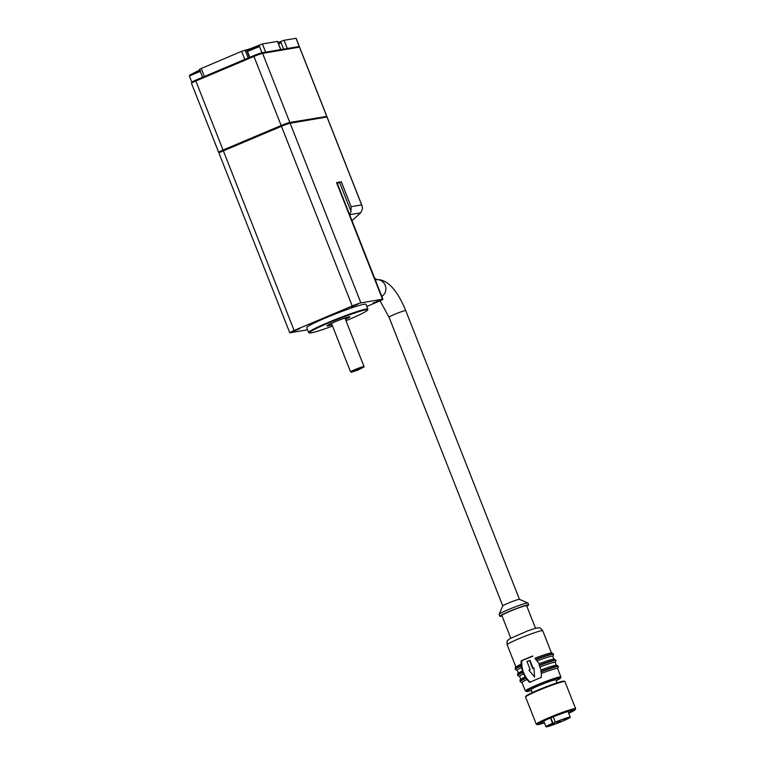 <?xml version="1.0" encoding="UTF-8"?>
<svg xmlns="http://www.w3.org/2000/svg" width="765" height="765" viewBox="0 0 765 765"><rect width="100%" height="100%" fill="white"/><g stroke="black" fill="none" stroke-linecap="round" stroke-linejoin="round"><path stroke-width="1.15" d="M298.36 46.675L261.888 52.804A7.239 0.516 158.5 0 0 261.764 52.823A7.239 0.516 158.5 0 0 253.55 55.73A7.239 0.516 158.5 0 0 253.225 55.864L196.385 79.866A7.239 0.516 158.5 0 0 196.07 80A7.239 0.516 158.5 0 0 192.005 82.123L192.216 82.668M351.986 220.683L360.707 212.833L362.524 208.778L362.094 205.871L361.625 204.905L351.125 206.684L341.314 181.793L336.571 182.596L382.51 299.22L360.889 302.892A7.239 0.516 158.5 0 0 352.225 305.962L294.123 330.499A7.239 0.516 158.5 0 0 289.744 332.756A7.239 0.516 158.5 0 0 290.165 332.765L307.549 329.811M289.744 332.756L218.972 153.105A7.239 0.516 158.5 0 1 223.361 150.848L281.463 126.311A7.239 0.516 158.5 0 1 290.126 123.251L326.99 116.988L361.625 204.905M351.125 206.684L350.982 211.331A7.239 6.837 80.4 0 1 349.481 214.315M341.314 181.793L337.289 183.37M366.808 306.449L378.551 301.496A7.239 0.516 158.5 0 0 382.93 299.239A7.239 0.516 158.5 0 0 382.51 299.22M382.93 299.239L336.992 182.606A7.239 0.516 158.5 0 0 336.571 182.596M357.733 304.231L351.212 306.87L357.733 304.231M379.354 300.559L372.832 303.198L379.354 300.559M299.631 328.768L293.11 331.408L299.631 328.768M367.879 309.156L365.976 304.317A31.853 2.276 158.5 0 0 364.121 304.26A31.853 2.276 158.5 0 0 330.671 315.811A31.853 2.276 158.5 0 0 306.698 327.669L308.611 332.507A31.853 2.276 -21.5 0 1 332.574 320.65A31.853 2.276 -21.5 0 1 366.024 309.098A31.853 2.276 -21.5 0 1 367.879 309.156A31.853 2.276 -21.5 0 1 367.86 309.337L367.535 310.083A31.269 2.238 -21.5 0 1 345.99 320.736M332.517 326.043A31.269 2.238 -21.5 0 1 309.49 332.947A31.269 2.238 -21.5 0 1 331.876 321.606A31.269 2.238 -21.5 0 1 365.737 309.844A31.269 2.238 -21.5 0 1 367.535 310.083M309.49 332.947L308.744 332.632A31.853 2.276 -21.5 0 1 308.611 332.507M331.981 324.685A12.307 0.88 -21.5 0 1 326.999 325.88A12.307 0.88 -21.5 0 1 336.265 321.3A12.307 0.88 -21.5 0 1 349.194 316.834A12.307 0.88 -21.5 0 1 349.901 316.863A12.307 0.88 -21.5 0 1 345.455 319.378M363.318 367.286L357.685 370.184L351.336 372.211L363.318 367.286M351.336 372.211L350.59 371.886A7.239 0.516 -21.5 0 1 350.561 371.857A7.239 0.516 -21.5 0 1 356.012 369.16A7.239 0.516 -21.5 0 1 363.614 366.54A7.239 0.516 -21.5 0 1 364.035 366.55A7.239 0.516 -21.5 0 1 364.025 366.588L363.7 367.334M519.483 599.368A8.979 0.641 158.5 0 0 519.445 599.33A8.979 0.641 158.5 0 0 510.896 602.065A8.979 0.641 158.5 0 0 502.777 605.899L499.105 614.295A15.491 1.109 158.5 0 0 499.096 614.381L499.832 616.265A15.491 1.109 158.5 0 0 500.74 616.294A15.491 1.109 158.5 0 0 502.06 615.997M526.846 606.234A15.491 1.109 158.5 0 0 528.663 604.905L527.927 603.03A15.491 1.109 158.5 0 0 527.86 602.963A15.491 1.109 158.5 0 0 513.105 607.678A15.491 1.109 158.5 0 0 499.105 614.295M528.663 604.905A15.491 1.109 158.5 0 0 513.841 609.552A15.491 1.109 158.5 0 0 499.832 616.265M535.557 628.342L526.645 605.708A13.321 0.956 158.5 0 0 513.898 609.695A13.321 0.956 158.5 0 0 501.859 615.471L510.771 638.106M551.555 653.138A19.115 1.367 158.5 0 0 535.07 658.168L539.076 663.743A19.115 1.367 158.5 0 1 553.984 659.315M521.185 664.03L520.841 665.636A20.559 1.473 158.5 0 0 515.17 669.021C516.251 666.698 512.168 668.801 521.137 664.049L521.099 660.922A19.115 1.367 -21.5 0 1 532.717 656.016M535.596 659.401A20.559 1.473 158.5 0 1 553.43 653.951L551.785 652.918C550.953 652.574 545.378 654.324 535.041 658.177L535.07 658.168M522.552 670.723L522.495 672.186A20.559 1.473 158.5 0 0 517.609 675.199C518.201 673.114 515.706 674.453 522.495 670.742L520.841 665.636M521.682 667.434A19.115 1.367 158.5 0 0 517.197 670.207L518.335 673.114M553.908 659.105L552.76 656.198A19.115 1.367 158.5 0 0 537.307 660.836M539.153 665.148L539.038 663.752C547.501 660.597 552.569 659.038 554.233 659.095L555.859 660.128A20.559 1.473 158.5 0 0 539.153 665.148L541.132 670.006A19.115 1.367 158.5 0 1 556.404 665.445M525.201 676.738L525.431 678.058A20.559 1.473 158.5 0 0 520.018 681.328C520.659 679.224 517.962 680.649 525.153 676.757L522.495 672.186M523.719 673.802A19.115 1.367 158.5 0 0 519.626 676.384L520.755 679.244M556.318 665.234L555.189 662.375A19.115 1.367 158.5 0 0 540.339 666.793M540.807 671.565L541.094 670.016C550.427 666.564 555.61 664.967 556.643 665.225L558.278 666.258A20.559 1.473 158.5 0 0 540.807 671.565L541.448 673.41L541.18 677.513A19.115 1.367 158.5 0 0 529.562 682.418L527.018 679.511A19.115 1.367 158.5 0 0 522.046 682.514L525.364 690.958L527.381 691.522L531.398 690.47A18.245 1.301 158.5 0 1 527.554 691.474A18.245 1.301 158.5 0 1 535.031 686.846A18.245 1.301 158.5 0 1 556.633 678.718A18.245 1.301 158.5 0 1 556.184 680.707L560.592 678.163L560.927 676.948A19.115 1.367 158.5 0 0 542.643 682.676A19.115 1.367 158.5 0 0 525.364 690.958M527.018 679.511L525.431 678.058M560.927 676.948L557.609 668.505A19.115 1.367 158.5 0 0 541.448 673.41M557.035 682.858L555.859 679.875A13.321 0.956 158.5 0 0 543.121 683.872A13.321 0.956 158.5 0 0 531.073 689.638L532.249 692.621M568.711 713.286A20.559 1.473 158.5 0 0 575.29 709.585L575.615 708.839A21.143 1.511 158.5 0 0 575.624 708.715L564.933 681.577A21.143 1.511 158.5 0 0 564.847 681.491L564.092 681.175A20.559 1.473 158.5 0 0 544.517 687.419A20.559 1.473 158.5 0 0 525.938 696.207L525.612 696.953A21.143 1.511 158.5 0 0 525.593 697.068L536.294 724.216A21.143 1.511 158.5 0 0 536.38 724.292L537.126 724.618A20.559 1.473 158.5 0 0 538.235 724.579A20.559 1.473 158.5 0 0 544.46 722.839M564.847 681.491A21.143 1.511 158.5 0 0 544.709 687.917A21.143 1.511 158.5 0 0 525.612 696.953M575.624 708.715A21.143 1.511 158.5 0 0 555.4 715.055A21.143 1.511 158.5 0 0 536.294 724.216M575.29 709.585A20.559 1.473 158.5 0 0 555.629 715.638A20.559 1.473 158.5 0 0 537.126 724.618M568.596 712.99A17.375 1.243 158.5 0 0 572.258 710.57A17.375 1.243 158.5 0 0 555.715 715.849A17.375 1.243 158.5 0 0 540.014 723.269A17.375 1.243 158.5 0 0 541.008 723.403A17.375 1.243 158.5 0 0 544.345 722.543M552.54 723.279A13.034 0.928 158.5 0 0 546 726.75A13.034 0.928 158.5 0 0 558.469 722.839A13.034 0.928 158.5 0 0 570.25 717.197A13.034 0.928 158.5 0 0 555.314 722.103L552.54 723.279L550.456 717.991M555.314 722.103L553.248 716.834M548.849 725.736L551.46 724.675L548.849 725.736M552.693 724.713L555.304 723.652L552.693 724.713M551.039 724.331L553.65 723.26L551.039 724.331M556.863 722.504L559.473 721.443L556.863 722.504M559.684 722.026L562.294 720.965L559.684 722.026M557.609 721.548L560.219 720.487L557.609 721.548M564.551 719.702L567.161 718.641L564.551 719.702M563.623 719.492L566.234 718.431L563.623 719.492M325.88 116.538L289.409 122.668A7.239 0.516 158.5 0 0 280.745 125.737L223.906 149.739A7.239 0.516 158.5 0 0 219.526 151.996L219.737 152.531M218.656 152.302L191.451 83.232A7.239 0.516 158.5 0 1 195.84 80.985L253.942 56.447A7.239 0.516 158.5 0 1 262.605 53.378L289.811 122.448A7.239 0.516 158.5 0 0 281.147 125.508L223.045 150.045A7.239 0.516 158.5 0 0 218.656 152.302A7.239 0.516 158.5 0 0 219.077 152.311L219.612 152.225M325.986 116.596A160.707 11.494 158.5 0 0 326.177 116.51L289.811 122.448M299.498 47.181L326.674 116.184M262.605 53.378L299.469 47.114M280.612 49.62L264.327 52.383M298.465 46.722A160.707 11.494 158.5 0 0 298.656 46.636L285.947 48.711M246.684 58.628L202.926 77.102M295.998 38.307L284.025 40.277L278.068 42.563M280.784 49.467L277.609 41.406L262.405 43.949L255.147 46.78L255.347 47.306M202.572 77.255L199.436 69.28L241.606 51.312L246.483 49.849A7.239 0.516 158.5 0 0 255.147 46.78M191.623 74.119L197.045 71.317A7.239 0.516 158.5 0 0 199.751 70.103M192.034 82.199L196.07 80M253.55 55.73L261.764 52.823M521.099 660.922L532.88 656.14M530.183 682.131A24.614 23.237 80.4 0 1 521.883 660.788M529.495 660.434L532.669 668.495L533.932 667.96L534.582 677.092L528.873 670.092L530.145 669.557L526.961 661.495L529.963 660.348L533.1 668.314M533.932 667.96L534.582 677.092M360.707 212.833L349.634 214.716M290.126 123.251L360.889 302.892M350.982 211.331L339.584 182.405M281.463 126.311L352.225 305.962M223.361 150.848L294.123 330.499M376.868 279.674A8.979 8.472 80.4 0 1 385.503 286.11A8.979 8.472 80.4 0 1 381.802 296.38M375.892 279.78C388.285 278.068 398.756 293.464 405.737 310.619A8.979 0.641 158.5 0 0 397.15 313.306A8.979 0.641 158.5 0 0 389.031 317.198L502.768 605.928M507.157 644.732C506.927 641.596 507.185 640.085 507.931 640.181L509.691 638.737L527.286 631.058C537.977 627.185 538.101 627.95 539.086 627.931C539.516 627.329 540.731 628.266 542.72 630.723A19.115 1.367 158.5 0 0 524.436 636.451A19.115 1.367 158.5 0 0 507.157 644.732L515.906 666.937M520.898 666.047A20.559 1.473 158.5 0 0 515.314 669.394L517.274 670.417M553.43 653.951L553.573 654.324A20.559 1.473 158.5 0 0 535.863 659.726M522.638 672.559A20.559 1.473 158.5 0 0 517.752 675.572L519.712 676.595M555.859 660.128L556.012 660.501A20.559 1.473 158.5 0 0 539.306 665.521M525.651 678.402A20.559 1.473 158.5 0 0 520.171 681.701L522.122 682.724M558.278 666.258L558.421 666.631A20.559 1.473 158.5 0 0 540.845 671.986M552.98 723.202L550.857 717.819M289.677 123.347L289.409 122.668M326.12 117.141L325.861 116.481M224.212 150.495L223.906 149.739M281.042 126.493L280.745 125.737M195.84 80.985L223.045 150.045M253.942 56.447L281.147 125.508M262.156 53.474L261.888 52.804M298.599 47.267L298.34 46.608M196.682 80.621L196.385 79.866M253.521 56.62L253.225 55.864M295.978 38.25L299.153 46.311M284.025 40.277L287.2 48.338M280.554 41.511L281.051 42.764M277.437 41.396L280.621 49.457M262.405 43.949L265.579 52.01M258.933 45.183L259.431 46.436M246.483 49.849L249.476 57.452M245.068 50.088L248.185 57.997M241.606 51.312L244.781 59.374M201.185 68.381L204.36 76.443M197.045 71.317L197.255 71.834M191.814 82.161L189.376 75.984L200.267 71.403M190.925 75.027L192.168 73.88L200.086 70.935M259.22 46.655L258.618 46.302C253.358 47.774 248.644 49.983 247.831 50.576L247.478 51.446L259.22 46.655M249.017 50.49L250.595 49.199L258.503 46.34M278.498 43.662L281.224 43.003L278.307 43.165L280.124 42.658M364.035 366.55L344.929 318.058M350.561 371.857L331.455 323.356M327.076 116.988L362.017 205.699M374.601 278.078L377.126 279.789M380.033 300.846L389.031 317.198M405.737 310.619L519.473 599.349M519.445 599.33L527.86 602.963M542.72 630.723L551.469 652.928M552.837 656.408L553.573 654.324M555.275 662.586L556.012 660.501M557.685 668.715L558.421 666.631M570.25 717.197L567.993 711.46M546 726.75L543.743 721.013M326.196 117.122L325.947 116.481M299.555 47.124L326.76 116.184M298.675 47.258L298.426 46.617M296.065 38.25L299.239 46.311M189.376 75.984L189.739 75.113C190.542 74.511 195.257 72.312 200.516 70.839M262.003 52.785L259.593 46.675M249.782 57.318L247.478 51.446M283.624 49.113L281.224 43.003"/></g></svg>

